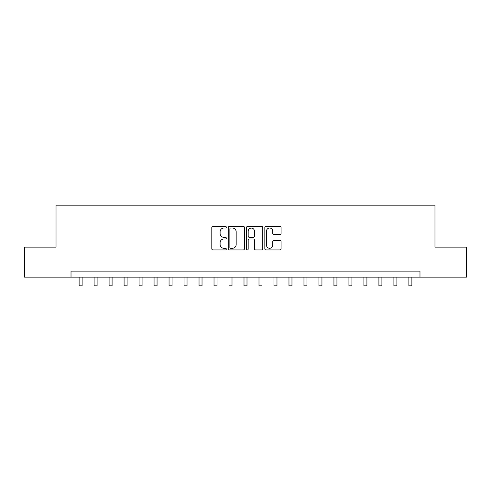 <?xml version="1.0" encoding="UTF-8"?>
<svg xmlns="http://www.w3.org/2000/svg" width="491" height="491" viewBox="0 0 491 491"><rect width="100%" height="100%" fill="white"/><g stroke="black" fill="none" stroke-linecap="round" stroke-linejoin="round"><path stroke-width="0.74" d="M226.314 227.21A0.822 0.822 0 0 0 225.492 226.382L212.984 226.382A1.178 1.178 0 0 0 211.805 227.56L211.805 248.747A1.178 1.178 0 0 0 212.984 249.925L225.492 249.925A0.822 0.822 0 0 0 226.314 249.103A0.822 0.822 0 0 0 225.492 248.28L223.871 248.28A3.768 3.768 0 0 1 220.103 244.512L220.103 242.744A3.768 3.768 0 0 1 223.871 238.982L225.492 238.982A0.822 0.822 0 0 0 226.314 238.153A0.822 0.822 0 0 0 225.492 237.331L223.871 237.331A3.768 3.768 0 0 1 220.103 233.563L220.103 231.801A3.768 3.768 0 0 1 223.871 228.033L225.492 228.033A0.822 0.822 0 0 0 226.314 227.21M279.901 234.68A1.178 1.178 0 0 0 281.079 233.507L281.079 227.56A1.178 1.178 0 0 0 279.901 226.382L266.012 226.382A1.178 1.178 0 0 0 264.833 227.56L264.833 248.747A1.178 1.178 0 0 0 266.012 249.925L279.901 249.925A1.178 1.178 0 0 0 281.079 248.747L281.079 241.566A1.178 1.178 0 0 0 279.901 240.394L273.953 240.394A1.178 1.178 0 0 0 272.781 241.566L272.781 245.132A3.149 3.149 0 0 1 269.633 248.28A3.149 3.149 0 0 1 266.484 245.132L266.484 231.181A3.149 3.149 0 0 1 269.633 228.033A3.149 3.149 0 0 1 272.781 231.181L272.781 233.507A1.178 1.178 0 0 0 273.953 234.68L279.901 234.68M71.017 277.127L24.55 277.127L24.55 247.151L56.029 247.151L56.029 205.177L434.971 205.177L434.971 247.151L466.45 247.151L466.45 277.127L419.983 277.127L419.983 271.13L71.017 271.13L71.017 277.127L419.983 277.127M244.469 227.56A1.178 1.178 0 0 0 243.29 226.382L229.401 226.382A1.178 1.178 0 0 0 228.229 227.56L228.229 248.747A1.178 1.178 0 0 0 229.401 249.925L243.29 249.925A1.178 1.178 0 0 0 244.469 248.747L244.469 227.56M247.71 226.382L261.599 226.382A1.178 1.178 0 0 1 262.771 227.56L262.771 248.747A1.178 1.178 0 0 1 261.599 249.925L255.651 249.925A1.178 1.178 0 0 1 254.473 248.747L254.473 240.154A1.178 1.178 0 0 0 253.301 238.982L249.354 238.982A1.178 1.178 0 0 0 248.176 240.154L248.176 249.103A0.822 0.822 0 0 1 247.354 249.925A0.822 0.822 0 0 1 246.531 249.103L246.531 227.56A1.178 1.178 0 0 1 247.71 226.382M230.696 228.033A0.822 0.822 0 0 0 229.874 228.855L229.874 247.452A0.822 0.822 0 0 0 230.696 248.28L232.403 248.28A3.768 3.768 0 0 0 236.171 244.512L236.171 231.801A3.768 3.768 0 0 0 232.403 228.033L230.696 228.033M254.473 231.243A3.149 3.149 0 0 0 251.324 228.088A3.149 3.149 0 0 0 248.176 231.243L248.176 236.153A1.178 1.178 0 0 0 249.354 237.331L253.301 237.331A1.178 1.178 0 0 0 254.473 236.153L254.473 231.243M79.112 277.127L79.112 285.823L82.114 285.823L82.114 277.127M94.1 277.127L94.1 285.823L97.101 285.823L97.101 277.127M109.094 277.127L109.094 285.823L112.089 285.823L112.089 277.127M124.082 277.127L124.082 285.823L127.083 285.823L127.083 277.127M139.07 277.127L139.07 285.823L142.071 285.823L142.071 277.127M154.064 277.127L154.064 285.823L157.059 285.823L157.059 277.127M169.051 277.127L169.051 285.823L172.053 285.823L172.053 277.127M184.039 277.127L184.039 285.823L187.04 285.823L187.04 277.127M199.033 277.127L199.033 285.823L202.028 285.823L202.028 277.127M214.021 277.127L214.021 285.823L217.022 285.823L217.022 277.127M229.009 277.127L229.009 285.823L232.01 285.823L232.01 277.127M244.002 277.127L244.002 285.823L246.998 285.823L246.998 277.127M258.99 277.127L258.99 285.823L261.991 285.823L261.991 277.127M273.978 277.127L273.978 285.823L276.979 285.823L276.979 277.127M288.972 277.127L288.972 285.823L291.967 285.823L291.967 277.127M303.96 277.127L303.96 285.823L306.961 285.823L306.961 277.127M318.947 277.127L318.947 285.823L321.949 285.823L321.949 277.127M333.941 277.127L333.941 285.823L336.936 285.823L336.936 277.127M348.929 277.127L348.929 285.823L351.93 285.823L351.93 277.127M363.917 277.127L363.917 285.823L366.918 285.823L366.918 277.127M378.911 277.127L378.911 285.823L381.906 285.823L381.906 277.127M393.899 277.127L393.899 285.823L396.9 285.823L396.9 277.127M408.886 277.127L408.886 285.823L411.888 285.823L411.888 277.127"/></g></svg>
